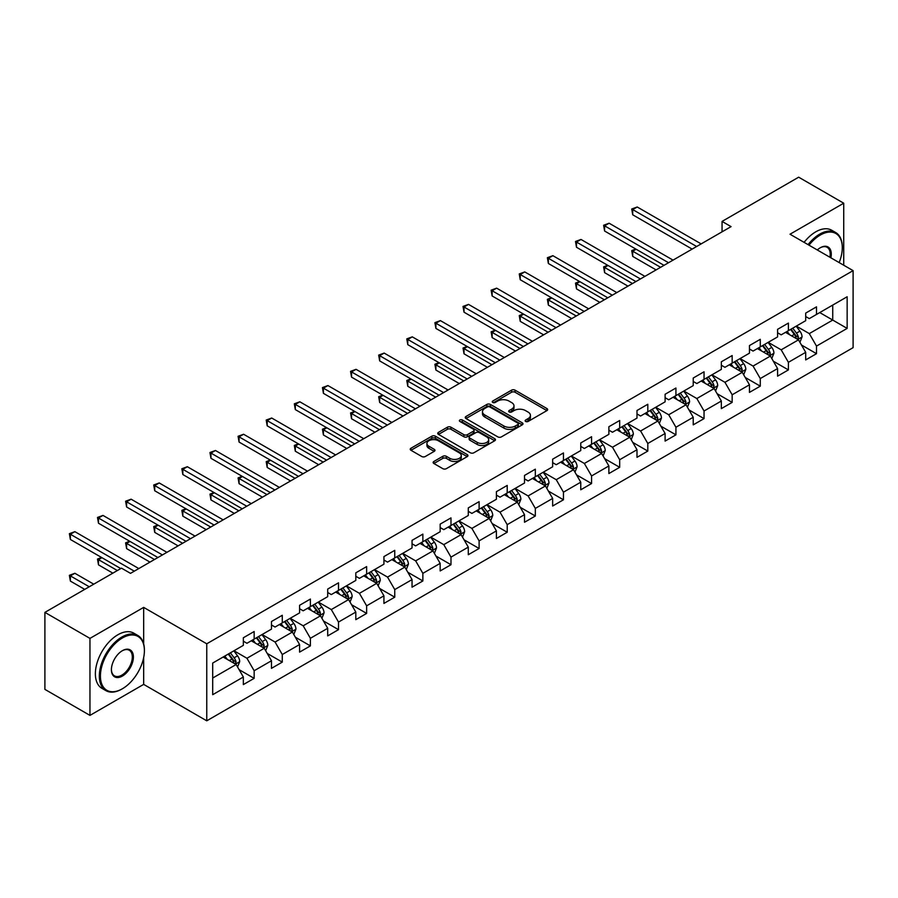 <?xml version="1.0" encoding="UTF-8"?>
<svg xmlns="http://www.w3.org/2000/svg" width="898" height="898" viewBox="0 0 898 898"><rect width="100%" height="100%" fill="white"/><g stroke="black" fill="none" stroke-linecap="round" stroke-linejoin="round"><path stroke-width="1.35" d="M525.656 421.454A1.751 1.01 0 0 0 528.125 421.454L546.927 410.599A2.503 1.448 0 0 0 547.657 409.578A2.503 1.448 0 0 0 546.927 408.556L515.082 390.17A2.503 1.448 0 0 0 511.546 390.17L492.744 401.024A1.751 1.01 0 0 0 492.239 401.743A1.751 1.01 0 0 0 492.744 402.45A1.751 1.01 0 0 0 495.225 402.45L497.66 401.047A8.003 4.625 0 0 1 508.975 401.047L511.636 402.585A8.003 4.625 0 0 1 513.982 405.851A8.003 4.625 0 0 1 511.636 409.118L509.2 410.521A1.751 1.01 0 0 0 508.683 411.239A1.751 1.01 0 0 0 509.2 411.958A1.751 1.01 0 0 0 511.68 411.958L514.105 410.554A8.003 4.625 0 0 1 525.431 410.554L528.08 412.081A8.003 4.625 0 0 1 530.426 415.347A8.003 4.625 0 0 1 528.08 418.614L525.656 420.028A1.751 1.01 0 0 0 525.139 420.735A1.751 1.01 0 0 0 525.656 421.454L525.656 420.028M433.88 461.471A2.503 1.448 0 0 0 433.139 462.492A2.503 1.448 0 0 0 433.88 463.514L442.815 468.666A2.503 1.448 0 0 0 446.351 468.666L467.229 456.622A2.503 1.448 0 0 0 467.959 455.6A2.503 1.448 0 0 0 467.229 454.579L435.384 436.192A2.503 1.448 0 0 0 431.837 436.192L410.97 448.237A2.503 1.448 0 0 0 410.229 449.258A2.503 1.448 0 0 0 410.97 450.28L421.757 456.51A2.503 1.448 0 0 0 425.293 456.51L434.228 451.357A2.503 1.448 0 0 0 434.969 450.336A2.503 1.448 0 0 0 434.228 449.314L428.874 446.227A6.69 3.861 0 0 1 426.92 443.489A6.69 3.861 0 0 1 431.051 439.919A6.69 3.861 0 0 1 438.347 440.761L459.305 452.861A6.69 3.861 0 0 1 461.269 455.6A6.69 3.861 0 0 1 457.138 459.17A6.69 3.861 0 0 1 449.842 458.328L446.351 456.307A2.503 1.448 0 0 0 442.815 456.307L433.88 461.471L433.88 463.514L442.815 458.395L442.815 456.307M143.669 607.385L89.957 638.388L44.9 612.38L44.9 689.383L89.957 715.392L143.669 684.388L206.753 720.813L206.753 643.799L143.669 607.385L143.669 643.933M843.727 265.224L843.727 203.206L790.015 234.221L853.1 270.635L206.753 643.799M843.727 203.206L798.67 177.187L722.059 221.413L722.059 231.819M44.9 612.38L121.499 568.153L130.513 573.351L731.073 226.622L722.059 221.413M497.829 436.899A2.503 1.448 0 0 0 501.376 436.899L522.243 424.855A2.503 1.448 0 0 0 522.984 423.834A2.503 1.448 0 0 0 522.243 422.812L490.398 404.426A2.503 1.448 0 0 0 486.862 404.426L465.983 416.47A2.503 1.448 0 0 0 465.254 417.491A2.503 1.448 0 0 0 465.983 418.513L497.829 436.899M460.584 421.836A1.751 1.01 0 0 1 462.358 422.082L462.358 419.995L494.742 438.695A2.503 1.448 0 0 1 495.471 439.717A2.503 1.448 0 0 1 494.742 440.738L473.863 452.783A2.503 1.448 0 0 1 470.316 452.783L438.471 434.396L438.471 432.353A2.503 1.448 0 0 0 437.741 433.375A2.503 1.448 0 0 0 438.471 434.396M438.471 432.353L447.406 427.201A2.503 1.448 0 0 1 450.953 427.201L463.862 434.654A2.503 1.448 0 0 0 467.398 434.654L473.325 431.231A2.503 1.448 0 0 0 474.065 430.209A2.503 1.448 0 0 0 473.325 429.188L459.888 421.431A1.751 1.01 0 0 1 459.372 420.713A1.751 1.01 0 0 1 460.45 419.781A1.751 1.01 0 0 1 462.358 419.995M206.753 720.813L853.1 347.649L853.1 270.635M239.115 669.661L254.156 678.349L254.156 670.75L271.465 660.76L271.465 668.359L282.275 662.118L282.275 654.519L299.584 644.528L299.584 652.128L310.394 645.886L310.394 638.287L327.703 628.297L327.703 635.896L338.512 629.655L338.512 622.056L355.81 612.066L355.81 619.665L366.631 613.413L366.631 605.824L383.929 595.834L383.929 603.422L394.75 597.181L394.75 589.582L412.047 579.592L412.047 587.191L422.868 580.95L422.868 573.351L440.166 563.36L440.166 570.96L450.987 564.719L450.987 557.119L468.285 547.129L468.285 554.728L479.105 548.487L479.105 540.888L496.403 530.898L496.403 538.497L507.213 532.245L507.213 524.657L524.522 514.666L524.522 522.254L535.331 516.013L535.331 508.414L552.64 498.424L552.64 506.023L563.45 499.782L563.45 492.183L580.759 482.192L580.759 489.792L591.569 483.551L591.569 475.951L608.878 465.961L608.878 473.56L619.687 467.319L619.687 459.72L636.996 449.73L636.996 457.329L647.806 451.077L647.806 443.489L665.104 433.498L665.104 441.086L675.925 434.845L675.925 427.246L693.222 417.267L693.222 424.855L704.043 418.614L704.043 411.015L721.341 401.024L721.341 408.624L732.162 402.383L732.162 394.783L749.46 384.793L749.46 392.392L760.28 386.151L760.28 378.552L777.578 368.562L777.578 376.161L788.399 369.909L788.399 362.321L805.697 352.33L805.697 359.93L816.506 353.677L816.506 346.089L847.151 328.399L847.151 296.755L832.738 305.084L832.738 320.07L847.151 328.399M254.156 678.349L243.347 684.59L243.347 677.002L212.703 694.693L212.703 663.05L243.347 645.359L243.347 637.771L254.156 631.519L254.156 639.118L271.465 629.128L271.465 621.528L282.275 615.287L282.275 622.886L299.584 612.896L299.584 605.297L310.394 599.056L310.394 606.655L327.703 596.665L327.703 589.066L338.512 582.824L338.512 590.424L355.81 580.434L355.81 572.834L366.631 566.593L366.631 574.181L383.929 564.191L383.929 556.603L394.75 550.351L394.75 557.95L412.047 547.96L412.047 540.36L422.868 534.119L422.868 541.719L440.166 531.728L440.166 524.129L450.987 517.888L450.987 525.487L468.285 515.497L468.285 507.898L479.105 501.656L479.105 509.256L496.403 499.266L496.403 491.666L507.213 485.425L507.213 493.013L524.522 483.023L524.522 475.435L535.331 469.183L535.331 476.782L552.64 466.792L552.64 459.192L563.45 452.951L563.45 460.551L580.759 450.56L580.759 442.961L591.569 436.72L591.569 444.319L608.878 434.329L608.878 426.73L619.687 420.489L619.687 428.088L636.996 418.098L636.996 410.498L647.806 404.257L647.806 411.845L665.104 401.855L665.104 394.267L675.925 388.015L675.925 395.614L693.222 385.624L693.222 378.036L704.043 371.783L704.043 379.383L721.341 369.392L721.341 361.793L732.162 355.552L732.162 363.151L749.46 353.161L749.46 345.562L760.28 339.321L760.28 346.92L777.578 336.93L777.578 329.33L788.399 323.089L788.399 330.677L805.697 320.687L805.697 313.099L816.506 306.847L816.506 314.446L847.151 296.755M251.272 640.779L264.248 648.277L246.95 658.268L233.974 650.769M243.347 641.206L246.95 643.282L254.156 639.118M246.95 658.268L254.156 670.75M264.248 648.277L271.465 660.76M279.39 624.548L292.366 632.046L275.069 642.036L262.093 634.538M271.465 624.963L275.069 627.051L282.275 622.886M275.069 642.036L282.275 654.519M292.366 632.046L299.584 644.528M307.509 608.316L320.485 615.815L303.187 625.805L290.211 618.307M299.584 608.732L303.187 610.82L310.394 606.655M303.187 625.805L310.394 638.287M320.485 615.815L327.703 628.297M335.627 592.085L348.604 599.572L331.306 609.562L318.33 602.075M327.703 592.5L331.306 594.577L338.512 590.424M331.306 609.562L338.512 622.056M348.604 599.572L355.81 612.066M363.746 575.854L376.722 583.341L359.425 593.331L346.437 585.844M355.81 576.269L359.425 578.346L366.631 574.181M359.425 593.331L366.631 605.824M376.722 583.341L383.929 595.834M391.865 559.622L404.841 567.109L387.543 577.1L374.556 569.601M383.929 560.038L387.543 562.114L394.75 557.95M387.543 577.1L394.75 589.582M404.841 567.109L412.047 579.592M419.983 543.38L432.959 550.878L415.651 560.868L402.674 553.37M412.047 543.795L415.651 545.883L422.868 541.719M415.651 560.868L422.868 573.351M432.959 550.878L440.166 563.36M448.102 527.148L461.078 534.647L443.769 544.637L430.793 537.139M440.166 527.564L443.769 529.652L450.987 525.487M443.769 544.637L450.987 557.119M461.078 534.647L468.285 547.129M476.221 510.917L489.197 518.404L471.888 528.394L458.912 520.907M468.285 511.332L471.888 513.409L479.105 509.256M471.888 528.394L479.105 540.888M489.197 518.404L496.403 530.898M504.339 494.686L517.315 502.173L500.006 512.163L487.03 504.676M496.403 495.101L500.006 497.178L507.213 493.013M500.006 512.163L507.213 524.657M517.315 502.173L524.522 514.666M532.447 478.454L545.434 485.941L528.125 495.932L515.149 488.445M524.522 478.87L528.125 480.946L535.331 476.782M528.125 495.932L535.331 508.414M545.434 485.941L552.64 498.424M560.565 462.212L573.541 469.71L556.244 479.7L543.268 472.202M552.64 462.627L556.244 464.715L563.45 460.551M556.244 479.7L563.45 492.183M573.541 469.71L580.759 482.192M588.684 445.98L601.66 453.479L584.362 463.469L571.386 455.971M580.759 446.396L584.362 448.484L591.569 444.319M584.362 463.469L591.569 475.951M601.66 453.479L608.878 465.961M616.803 429.749L629.779 437.236L612.481 447.226L599.505 439.739M608.878 430.164L612.481 432.241L619.687 428.088M612.481 447.226L619.687 459.72M629.779 437.236L636.996 449.73M644.921 413.518L657.897 421.005L640.6 430.995L627.623 423.508M636.996 413.933L640.6 416.01L647.806 411.845M640.6 430.995L647.806 443.489M657.897 421.005L665.104 433.498M673.04 397.286L686.016 404.774L668.718 414.764L655.731 407.277M665.104 397.702L668.718 399.778L675.925 395.614M668.718 414.764L675.925 427.246M686.016 404.774L693.222 417.267M701.158 381.044L714.135 388.542L696.837 398.532L683.849 391.034M693.222 381.459L696.837 383.547L704.043 379.383M696.837 398.532L704.043 411.015M714.135 388.542L721.341 401.024M729.277 364.812L742.253 372.311L724.944 382.301L711.968 374.803M721.341 365.228L724.944 367.316L732.162 363.151M724.944 382.301L732.162 394.783M742.253 372.311L749.46 384.793M757.396 348.581L770.372 356.068L753.063 366.058L740.087 358.571M749.46 348.996L753.063 351.073L760.28 346.92M753.063 366.058L760.28 378.552M770.372 356.068L777.578 368.562M785.514 332.35L798.49 339.837L781.181 349.827L768.205 342.34M777.578 332.765L781.181 334.842L788.399 330.677M781.181 349.827L788.399 362.321M798.49 339.837L805.697 352.33M819.751 312.571L832.738 320.07L809.3 333.596L796.324 326.109M805.697 316.534L809.3 318.61L816.506 314.446M809.3 333.596L816.506 346.089M89.957 638.388L89.957 715.392M212.703 678.035L236.14 664.509L223.153 657.022M236.14 664.509L243.347 677.002M801.465 344.989L816.506 353.677M773.346 361.221L788.399 369.909M745.228 377.463L760.28 386.151M717.109 393.694L732.162 402.383M688.99 409.926L704.043 418.614M660.872 426.157L675.925 434.845M632.753 442.388L647.806 451.077M604.635 458.631L619.687 467.319M576.516 474.862L591.569 483.551M548.409 491.094L563.45 499.782M520.29 507.325L535.331 516.013M492.171 523.556L507.213 532.245M464.053 539.799L479.105 548.487M435.934 556.03L450.987 564.719M407.815 572.262L422.868 580.95M379.697 588.493L394.75 597.181M351.578 604.724L366.631 613.413M323.46 620.967L338.512 629.655M295.341 637.198L310.394 645.886M267.222 653.43L282.275 662.118M143.669 684.388L143.669 657.538M526.351 421.701L528.08 420.702A8.003 4.625 0 0 0 530.426 417.435L530.426 415.347M513.982 405.851L513.982 407.928A8.003 4.625 0 0 1 511.636 411.205L509.896 412.204M546.893 410.622L515.082 392.258A2.503 1.448 0 0 0 511.546 392.258L493.451 402.697M522.209 424.866L490.398 406.502A2.503 1.448 0 0 0 486.862 406.502L466.017 418.535L465.983 416.47M517.82 424.541A1.751 1.01 0 0 0 518.337 423.834A1.751 1.01 0 0 0 517.82 423.115L489.87 406.974A1.751 1.01 0 0 0 487.389 406.974L484.83 408.455A8.003 4.625 0 0 0 482.484 411.722A8.003 4.625 0 0 0 484.83 414.988L503.935 426.022A8.003 4.625 0 0 0 515.261 426.022L517.82 424.541L517.82 426.629A1.751 1.01 0 0 0 518.337 425.91L518.337 423.834M482.484 411.722L482.484 413.81A8.003 4.625 0 0 0 484.83 417.076L484.83 414.988M517.82 426.629L515.261 428.11A8.003 4.625 0 0 1 503.935 428.11L484.83 417.076M438.505 434.419L447.406 429.278L447.406 427.201M474.065 430.209L474.065 432.297A2.503 1.448 0 0 1 473.325 433.319L467.398 436.742A2.503 1.448 0 0 1 463.862 436.742L450.953 429.278A2.503 1.448 0 0 0 447.406 429.278M462.358 422.082L494.708 440.75M477.265 442.388A6.69 3.861 0 0 0 484.561 443.23A6.69 3.861 0 0 0 488.692 439.661A6.69 3.861 0 0 0 486.727 436.933L479.341 432.668A2.503 1.448 0 0 0 475.805 432.668L469.879 436.08A2.503 1.448 0 0 0 469.149 437.101A2.503 1.448 0 0 0 469.879 438.123L477.265 442.388L477.265 444.476A6.69 3.861 0 0 0 484.561 445.307A6.69 3.861 0 0 0 488.692 441.737L488.692 439.661M469.149 437.101L469.149 439.189A2.503 1.448 0 0 0 469.879 440.211L469.879 438.123M477.265 444.476L469.879 440.211M461.269 455.6L461.269 457.677A6.69 3.861 0 0 1 457.138 461.246A6.69 3.861 0 0 1 449.842 460.405L446.351 458.395A2.503 1.448 0 0 0 442.815 458.395M426.92 443.489L426.92 445.576A6.69 3.861 0 0 0 428.874 448.304L428.874 446.227M434.194 451.38L428.874 448.304M467.196 456.633L435.384 438.269A2.503 1.448 0 0 0 431.837 438.269L411.003 450.302M799.916 342.306L802.06 336.907A6.757 3.895 -120 0 0 799.905 331.149L796.178 326.187M789.69 334.763L787.164 331.396M636.143 249.229L632.72 251.216L632.72 256.413L656.101 269.905M797.446 339.242L798.412 337.188A6.757 3.895 -120 0 0 796.47 333.136L792.754 328.163M791.059 329.139L795.19 334.651A3.446 1.987 60 0 1 795.819 335.695L798.412 337.188M790.588 329.409L794.315 334.382A6.757 3.895 60 0 1 796.245 338.445M632.72 256.413L631.732 250.643L660.602 267.312M631.732 250.643L635.75 249.004M696.646 246.501L632.72 209.582L637.221 206.989L701.158 243.897M692.145 249.094L632.72 214.79L632.72 209.582L631.732 209.01L637.221 206.989M632.72 214.79L631.732 209.01M839.159 262.586A31.093 17.949 120 0 0 842.29 247.747A31.093 17.949 120 0 0 820.301 235.052A31.093 17.949 120 0 0 808.997 245.176M808.065 244.638A31.868 18.398 -60 0 1 819.751 234.109A31.868 18.398 -60 0 1 835.69 232.537A31.868 18.398 -60 0 1 842.29 247.118A31.868 18.398 -60 0 1 842.279 247.433M817.292 249.97A15.547 8.98 -60 0 1 820.301 247.747L820.301 247.747A15.547 8.98 -60 0 1 830.875 257.805M804.103 242.348A31.868 18.398 -60 0 1 815.788 231.819A31.868 18.398 -60 0 1 831.716 230.247L835.69 232.537M829.887 257.243A14.783 8.531 120 0 0 827.148 247.32A14.783 8.531 120 0 0 820.02 247.904M121.859 689.069L122.409 688.755A31.093 17.949 120 0 0 144.398 650.668A31.093 17.949 120 0 0 122.409 637.973A31.093 17.949 120 0 0 100.419 676.059A31.093 17.949 120 0 0 122.409 688.755L121.859 689.069A31.868 18.398 -60 0 1 105.93 690.652A31.868 18.398 -60 0 1 101.047 665.115A31.868 18.398 -60 0 1 121.859 637.041A31.868 18.398 -60 0 1 137.798 635.458A31.868 18.398 -60 0 1 144.398 650.051A31.868 18.398 -60 0 1 144.387 650.365M122.409 676.059A15.547 8.98 -60 0 1 111.408 669.717A15.547 8.98 -60 0 1 122.409 650.668L122.409 650.668A15.547 8.98 -60 0 1 133.398 657.022A15.547 8.98 -60 0 1 122.409 676.059M111.408 669.392A14.783 8.531 120 0 0 114.473 675.857A14.783 8.531 120 0 0 121.859 675.128A14.783 8.531 120 0 0 131.523 662.095A14.783 8.531 120 0 0 129.256 650.253A14.783 8.531 120 0 0 122.128 650.837M105.93 690.652L101.968 688.362A31.868 18.398 -60 0 1 97.085 662.825A31.868 18.398 -60 0 1 117.896 634.751A31.868 18.398 -60 0 1 133.824 633.169L137.798 635.458M771.797 358.538L773.941 353.139A6.757 3.895 -120 0 0 771.786 347.391L768.059 342.419M761.571 350.995L759.046 347.627M608.025 265.471L604.601 267.447L604.601 272.644L627.983 286.148M769.328 355.473L770.293 353.43A6.757 3.895 -120 0 0 768.362 349.367L764.636 344.394M762.941 345.371L767.072 350.882A3.446 1.987 60 0 1 767.7 351.926L770.293 353.43M762.469 345.651L766.196 350.613A6.757 3.895 60 0 1 768.127 354.676M604.601 272.644L603.613 266.874L632.484 283.543M603.613 266.874L607.632 265.236M743.679 374.769L745.823 369.37A6.757 3.895 -120 0 0 743.667 363.623L739.941 358.65M733.464 367.226L730.927 363.858M579.906 281.703L576.482 283.678L576.482 288.887L599.864 302.379M741.209 371.705L742.175 369.662A6.757 3.895 -120 0 0 740.244 365.598L736.517 360.637M734.822 361.613L738.953 367.114A3.446 1.987 60 0 1 739.582 368.158L742.175 369.662M734.362 361.883L738.077 366.844A6.757 3.895 60 0 1 740.008 370.908M576.482 288.887L575.495 283.106L604.365 299.775M575.495 283.106L579.513 281.467M668.539 262.732L604.601 225.825L609.113 223.22L673.04 260.128M664.026 265.337L604.601 231.022L604.601 225.825L603.613 225.252L609.113 223.22M604.601 231.022L603.613 225.252M640.42 278.964L576.482 242.056L580.995 239.452L644.921 276.36M635.907 281.568L576.482 247.253L576.482 242.056L575.495 241.483L580.995 239.452M576.482 247.253L575.495 241.483M715.56 391.012L717.704 385.601A6.757 3.895 -120 0 0 715.549 379.854L711.822 374.893M705.345 383.468L702.82 380.09M551.787 297.934L548.364 299.91L548.364 305.118L571.745 318.61M713.091 387.936L714.056 385.893A6.757 3.895 -120 0 0 712.125 381.83L708.399 376.868M706.715 377.845L710.834 383.356A3.446 1.987 60 0 1 711.463 384.4L714.056 385.893M706.243 378.114L709.959 383.076A6.757 3.895 60 0 1 711.89 387.139M548.364 305.118L547.376 299.337L576.247 316.006M547.376 299.337L551.394 297.709M687.441 407.243L689.585 401.844A6.757 3.895 -120 0 0 687.43 396.085L683.704 391.124M677.227 399.7L674.701 396.321M523.669 314.165L520.245 316.141L520.245 321.349L543.627 334.842M684.972 404.167L685.937 402.124A6.757 3.895 -120 0 0 684.007 398.061L680.28 393.099M678.596 394.076L682.716 399.588A3.446 1.987 60 0 1 683.344 400.631L685.937 402.124M678.125 394.345L681.84 399.318A6.757 3.895 60 0 1 683.771 403.382M520.245 321.349L519.257 315.568L548.128 332.249M519.257 315.568L523.276 313.941M659.323 423.474L661.467 418.075A6.757 3.895 -120 0 0 659.312 412.317L655.596 407.355M649.108 415.931L646.582 412.552M495.561 330.397L492.126 332.383L492.126 337.581L515.508 351.073M656.853 420.399L657.819 418.356A6.757 3.895 -120 0 0 655.888 414.304L652.161 409.331M650.478 410.307L654.597 415.819A3.446 1.987 60 0 1 655.226 416.863L657.819 418.356M650.006 410.577L653.722 415.55A6.757 3.895 60 0 1 655.652 419.613M492.126 337.581L491.139 331.811L520.009 348.48M491.139 331.811L495.157 330.172M612.301 295.195L548.364 258.287L552.876 255.683L616.803 292.591M607.789 297.799L548.364 263.484L548.364 258.287L547.376 257.715L552.876 255.683M548.364 263.484L547.376 257.715M584.183 311.426L520.245 274.519L524.758 271.914L588.684 308.833M579.67 314.031L520.245 279.727L520.245 274.519L519.257 273.946L524.758 271.914M520.245 279.727L519.257 273.946M556.064 327.669L492.126 290.75L496.639 288.157L560.565 325.065M551.552 330.262L492.126 295.958L492.126 290.75L491.139 290.177L496.639 288.157M492.126 295.958L491.139 290.177M631.204 439.706L633.348 434.306A6.757 3.895 -120 0 0 631.193 428.559L627.478 423.587M620.989 432.163L618.464 428.795M467.443 346.639L464.019 348.615L464.019 353.812L487.389 367.316M628.735 436.641L629.7 434.598A6.757 3.895 -120 0 0 627.769 430.535L624.054 425.562M622.359 426.539L626.49 432.05A3.446 1.987 60 0 1 627.107 433.094L629.7 434.598M621.887 426.819L625.603 431.781A6.757 3.895 60 0 1 627.545 435.844M464.019 353.812L463.02 348.042L491.902 364.711M463.02 348.042L467.039 346.404M527.945 343.9L464.019 306.993L468.52 304.388L532.447 341.296M523.444 346.505L464.019 312.19L464.019 306.993L463.02 306.42L468.52 304.388M464.019 312.19L463.02 306.42M603.086 455.937L605.23 450.538A6.757 3.895 -120 0 0 603.074 444.791L599.359 439.818M592.871 448.394L590.345 445.026M439.324 362.871L435.9 364.846L435.9 370.055L459.271 383.547M600.616 452.873L601.581 450.83A6.757 3.895 -120 0 0 599.651 446.766L595.935 441.794M594.24 442.781L598.371 448.282A3.446 1.987 60 0 1 598.988 449.326L601.581 450.83M593.769 443.051L597.484 448.012A6.757 3.895 60 0 1 599.426 452.076M435.9 370.055L434.901 364.274L463.783 380.943M434.901 364.274L438.92 362.635M499.827 360.132L435.9 323.224L440.402 320.62L504.339 357.527M495.326 362.736L435.9 328.421L435.9 323.224L434.901 322.651L440.402 320.62M435.9 328.421L434.901 322.651M574.967 472.18L577.111 466.769A6.757 3.895 -120 0 0 574.956 461.022L571.24 456.061M564.752 464.636L562.227 461.258M411.205 379.102L407.782 381.078L407.782 386.286L431.152 399.778M572.497 469.104L573.463 467.061A6.757 3.895 -120 0 0 571.532 462.998L567.817 458.036M566.122 459.013L570.252 464.524A3.446 1.987 60 0 1 570.87 465.568L573.463 467.061M565.65 459.282L569.377 464.244A6.757 3.895 60 0 1 571.308 468.307M407.782 386.286L406.783 380.505L435.665 397.174M406.783 380.505L410.813 378.877M471.708 376.363L407.782 339.455L412.283 336.851L476.221 373.759M467.207 378.967L407.782 344.652L407.782 339.455L406.783 338.883L412.283 336.851M407.782 344.652L406.783 338.883M546.848 488.411L548.992 483.012A6.757 3.895 -120 0 0 546.837 477.253L543.122 472.292M536.634 480.868L534.108 477.489M383.087 395.333L379.663 397.309L379.663 402.517L403.034 416.01M544.379 485.335L545.355 483.292A6.757 3.895 -120 0 0 543.413 479.229L539.698 474.267M538.003 475.244L542.134 480.756A3.446 1.987 60 0 1 542.751 481.799L545.355 483.292M537.532 475.513L541.258 480.486A6.757 3.895 60 0 1 543.189 484.538M379.663 402.517L378.675 396.736L407.546 413.406M378.675 396.736L382.694 395.109M443.59 392.594L379.663 355.687L384.164 353.082L448.102 390.001M439.088 395.199L379.663 360.895L379.663 355.687L378.675 355.114L384.164 353.082M379.663 360.895L378.675 355.114M518.73 504.642L520.874 499.243A6.757 3.895 -120 0 0 518.718 493.485L515.003 488.523M508.515 497.099L505.989 493.72M354.968 411.565L351.545 413.551L351.545 418.749L374.915 432.241M516.271 501.567L517.237 499.524A6.757 3.895 -120 0 0 515.295 495.46L511.579 490.499M509.884 491.475L514.015 496.987A3.446 1.987 60 0 1 514.644 498.031L517.237 499.524M509.413 491.745L513.14 496.717A6.757 3.895 60 0 1 515.07 500.781M351.545 418.749L350.557 412.979L379.427 429.648M350.557 412.979L354.575 411.34M415.471 408.837L351.545 371.918L356.046 369.325L419.983 406.233M410.97 411.43L351.545 377.126L351.545 371.918L350.557 371.345L356.046 369.325M351.545 377.126L350.557 371.345M490.622 520.874L492.766 515.474A6.757 3.895 -120 0 0 490.611 509.727L486.884 504.755M480.396 513.33L477.871 509.963M326.85 427.807L323.426 429.783L323.426 434.98L346.808 448.484M488.153 517.809L489.118 515.766A6.757 3.895 -120 0 0 487.176 511.703L483.461 506.73M481.766 507.707L485.897 513.218A3.446 1.987 60 0 1 486.525 514.262L489.118 515.766M481.294 507.987L485.021 512.949A6.757 3.895 60 0 1 486.952 517.012M323.426 434.98L322.438 429.21L351.309 445.879M322.438 429.21L326.457 427.571M387.352 425.068L323.426 388.161L327.927 385.556L391.865 422.464M382.851 427.673L323.426 393.358L323.426 388.161L322.438 387.588L327.927 385.556M323.426 393.358L322.438 387.588M462.504 537.105L464.648 531.706A6.757 3.895 -120 0 0 462.492 525.959L458.766 520.986M452.289 529.562L449.752 526.194M298.731 444.039L295.307 446.014L295.307 451.211L318.689 464.715M460.034 534.041L461 531.998A6.757 3.895 -120 0 0 459.069 527.934L455.342 522.962M453.647 523.949L457.778 529.45A3.446 1.987 60 0 1 458.407 530.494L461 531.998M453.176 524.219L456.902 529.18A6.757 3.895 60 0 1 458.833 533.244M295.307 451.211L294.32 445.442L323.19 462.111M294.32 445.442L298.338 443.803M359.245 441.3L295.307 404.392L299.82 401.788L363.746 438.695M354.732 443.904L295.307 409.589L295.307 404.392L294.32 403.819L299.82 401.788M295.307 409.589L294.32 403.819M434.385 553.348L436.529 547.937A6.757 3.895 -120 0 0 434.374 542.19L430.647 537.229M424.17 545.804L421.633 542.426M270.612 460.27L267.189 462.246L267.189 467.454L290.57 480.946M431.916 550.272L432.881 548.229A6.757 3.895 -120 0 0 430.95 544.166L427.224 539.204M425.529 540.181L429.659 545.681A3.446 1.987 60 0 1 430.288 546.736L432.881 548.229M425.068 540.45L428.784 545.412A6.757 3.895 60 0 1 430.714 549.475M267.189 467.454L266.201 461.673L295.072 478.342M266.201 461.673L270.219 460.045M331.126 457.531L267.189 420.623L271.701 418.019L335.627 454.927M326.614 460.135L267.189 425.82L267.189 420.623L266.201 420.051L271.701 418.019M267.189 425.82L266.201 420.051M406.266 569.579L408.41 564.18A6.757 3.895 -120 0 0 406.255 558.421L402.529 553.46M396.052 562.036L393.526 558.657M242.494 476.501L239.07 478.477L239.07 483.685L262.452 497.178M403.797 566.503L404.762 564.46A6.757 3.895 -120 0 0 402.832 560.397L399.105 555.435M397.421 556.412L401.541 561.924A3.446 1.987 60 0 1 402.169 562.967L404.762 564.46M396.95 556.681L400.665 561.654A6.757 3.895 60 0 1 402.596 565.706M239.07 483.685L238.082 477.904L266.953 494.574M238.082 477.904L242.101 476.277M303.008 473.762L239.07 436.855L243.583 434.25L307.509 471.169M298.495 476.367L239.07 442.063L239.07 436.855L238.082 436.282L243.583 434.25M239.07 442.063L238.082 436.282M378.148 585.81L380.292 580.411A6.757 3.895 -120 0 0 378.137 574.653L374.421 569.691M367.933 578.267L365.407 574.888M214.386 492.733L210.951 494.719L210.951 499.917L234.333 513.409M375.678 582.735L376.644 580.692A6.757 3.895 -120 0 0 374.713 576.628L370.986 571.667M369.303 572.643L373.422 578.155A3.446 1.987 60 0 1 374.051 579.199L376.644 580.692M368.831 572.913L372.547 577.885A6.757 3.895 60 0 1 374.477 581.949M210.951 499.917L209.964 494.147L238.834 510.816M209.964 494.147L213.982 492.508M274.889 490.005L210.951 453.086L215.464 450.493L279.39 487.401M270.377 492.598L210.951 458.294L210.951 453.086L209.964 452.513L215.464 450.493M210.951 458.294L209.964 452.513M350.029 602.042L352.173 596.642A6.757 3.895 -120 0 0 350.018 590.895L346.302 585.923M339.814 594.498L337.289 591.131M186.268 508.975L182.833 510.951L182.833 516.148L206.214 529.652M347.56 598.977L348.525 596.934A6.757 3.895 -120 0 0 346.594 592.871L342.879 587.898M341.184 588.875L345.303 594.386A3.446 1.987 60 0 1 345.932 595.43L348.525 596.934M340.712 589.144L344.428 594.117A6.757 3.895 60 0 1 346.37 598.18M182.833 516.148L181.845 510.378L210.716 527.047M181.845 510.378L185.864 508.739M246.77 506.236L182.833 469.317L187.345 466.724L251.272 503.632M242.258 508.829L182.833 474.526L182.833 469.317L181.845 468.756L187.345 466.724M182.833 474.526L181.845 468.756M321.911 618.273L324.055 612.874A6.757 3.895 -120 0 0 321.899 607.127L318.184 602.154M311.696 610.73L309.17 607.362M158.149 525.207L154.725 527.182L154.725 532.379L178.096 545.883M319.441 615.209L320.406 613.166A6.757 3.895 -120 0 0 318.476 609.102L314.76 604.13M313.065 605.106L317.196 610.618A3.446 1.987 60 0 1 317.813 611.661L320.406 613.166M312.594 605.387L316.309 610.348A6.757 3.895 60 0 1 318.251 614.412M154.725 532.379L153.726 526.61L182.608 543.279M153.726 526.61L157.745 524.971M218.652 522.468L154.725 485.56L159.227 482.956L223.153 519.863M214.151 525.072L154.725 490.757L154.725 485.56L153.726 484.987L159.227 482.956M154.725 490.757L153.726 484.987M293.792 634.516L295.936 629.105A6.757 3.895 -120 0 0 293.781 623.358L290.065 618.385M283.577 626.972L281.052 623.594M130.03 541.438L126.607 543.413L126.607 548.622L149.977 562.114M291.322 631.44L292.288 629.397A6.757 3.895 -120 0 0 290.357 625.334L286.642 620.372M284.947 621.349L289.077 626.849A3.446 1.987 60 0 1 289.695 627.904L292.288 629.397M284.475 621.618L288.191 626.58A6.757 3.895 60 0 1 290.133 630.643M126.607 548.622L125.608 542.841L154.49 559.51M125.608 542.841L129.626 541.213M190.533 538.699L126.607 501.791L131.108 499.187L195.046 536.095M186.032 541.303L126.607 506.988L126.607 501.791L125.608 501.219L131.108 499.187M126.607 506.988L125.608 501.219M265.673 650.747L267.817 645.348A6.757 3.895 -120 0 0 265.662 639.589L261.947 634.628M255.459 643.204L252.933 639.825M101.912 557.669L98.488 559.645L98.488 564.853L112.845 573.149M263.204 647.671L264.169 645.628A6.757 3.895 -120 0 0 262.238 641.565L258.523 636.603M256.828 637.58L260.959 643.091A3.446 1.987 60 0 1 261.576 644.135L264.169 645.628M256.357 637.849L260.083 642.811A6.757 3.895 60 0 1 262.014 646.874M98.488 564.853L97.489 559.072L117.357 570.544M97.489 559.072L101.519 557.445M162.415 554.93L98.488 518.023L102.989 515.418L166.927 552.337M157.913 557.535L98.488 523.231L98.488 518.023L97.489 517.45L102.989 515.418M98.488 523.231L97.489 517.45M237.555 666.978L239.699 661.579A6.757 3.895 -120 0 0 237.543 655.821L233.828 650.859M227.34 659.435L224.814 656.056M93.74 584.171L74.871 573.283L70.37 575.887L70.37 581.085L84.738 589.38M235.085 663.903L236.062 661.86A6.757 3.895 -120 0 0 234.12 657.796L230.404 652.835M228.709 653.811L232.84 659.323A3.446 1.987 60 0 1 233.469 660.367L236.062 661.86M228.238 654.081L231.965 659.053A6.757 3.895 60 0 1 233.895 663.117M70.37 581.085L69.382 575.315L89.239 586.776M69.382 575.315L74.871 573.283M134.296 571.173L70.37 534.254L74.871 531.661L138.808 568.569M120.781 568.569L70.37 539.462L70.37 534.254L69.382 533.681L74.871 531.661M70.37 539.462L69.382 533.681M528.08 420.702L528.08 418.614M509.2 411.958L509.2 410.521M511.636 411.205L511.636 409.118M492.744 402.45L492.744 401.024M511.546 392.258L511.546 390.17M515.082 392.258L515.082 390.17M546.927 410.599L546.927 408.556M486.862 406.502L486.862 404.426M490.398 406.502L490.398 404.426M522.243 424.855L522.243 422.812M503.935 428.11L503.935 426.022M515.261 428.11L515.261 426.022M450.953 429.278L450.953 427.201M463.862 436.742L463.862 434.654M467.398 436.742L467.398 434.654M473.325 433.319L473.325 431.231M494.742 440.738L494.742 438.695M446.351 458.395L446.351 456.307M449.842 460.405L449.842 458.328M434.228 451.357L434.228 449.314M410.97 450.28L410.97 448.237M431.837 438.269L431.837 436.192M435.384 438.269L435.384 436.192M467.229 456.622L467.229 454.579M797.817 339.455L802.015 337.031M796.47 333.136L799.905 331.149M791.666 335.908L794.315 334.382M769.698 355.687L773.896 353.273M768.362 349.367L771.786 347.391M763.558 352.139L766.196 350.613M741.58 371.918L745.778 369.505M740.244 365.598L743.667 363.623M735.44 368.371L738.077 366.844M713.472 388.161L717.659 385.736M712.125 381.83L715.549 379.854M707.321 384.602L709.959 383.076M685.354 404.392L689.541 401.967M684.007 398.061L687.43 396.085M679.202 400.834L681.84 399.318M657.235 420.623L661.422 418.199M655.888 414.304L659.312 412.317M651.084 417.076L653.722 415.55M629.116 436.855L633.303 434.441M627.769 430.535L631.193 428.559M622.965 433.307L625.603 431.781M600.998 453.086L605.185 450.673M599.651 446.766L603.074 444.791M594.846 449.539L597.484 448.012M572.879 469.328L577.066 466.904M571.532 462.998L574.956 461.022M566.728 465.77L569.377 464.244M544.76 485.56L548.947 483.135M543.413 479.229L546.837 477.253M538.609 482.002L541.258 480.486M516.642 501.791L520.84 499.367M515.295 495.46L518.718 493.485M510.491 498.244L513.14 496.717M488.523 518.023L492.721 515.609M487.176 511.703L490.611 509.727M482.372 514.475L485.021 512.949M460.405 534.254L464.603 531.841M459.069 527.934L462.492 525.959M454.265 530.707L456.902 529.18M432.297 550.496L436.484 548.072M430.95 544.166L434.374 542.19M426.146 546.938L428.784 545.412M404.179 566.728L408.366 564.303M402.832 560.397L406.255 558.421M398.027 563.169L400.665 561.654M376.06 582.959L380.247 580.535M374.713 576.628L378.137 574.653M369.909 579.412L372.547 577.885M347.941 599.19L352.128 596.777M346.594 592.871L350.018 590.895M341.79 595.643L344.428 594.117M319.823 615.422L324.01 613.008M318.476 609.102L321.899 607.127M313.671 611.875L316.309 610.348M291.704 631.653L295.891 629.24M290.357 625.334L293.781 623.358M285.553 628.106L288.191 626.58M263.585 647.896L267.772 645.471M262.238 641.565L265.662 639.589M257.434 644.337L260.083 642.811M235.467 664.127L239.654 661.703M234.12 657.796L237.543 655.821M229.316 660.58L231.965 659.053M842.29 247.747L842.29 247.118M144.398 650.668L144.398 650.051"/></g></svg>
